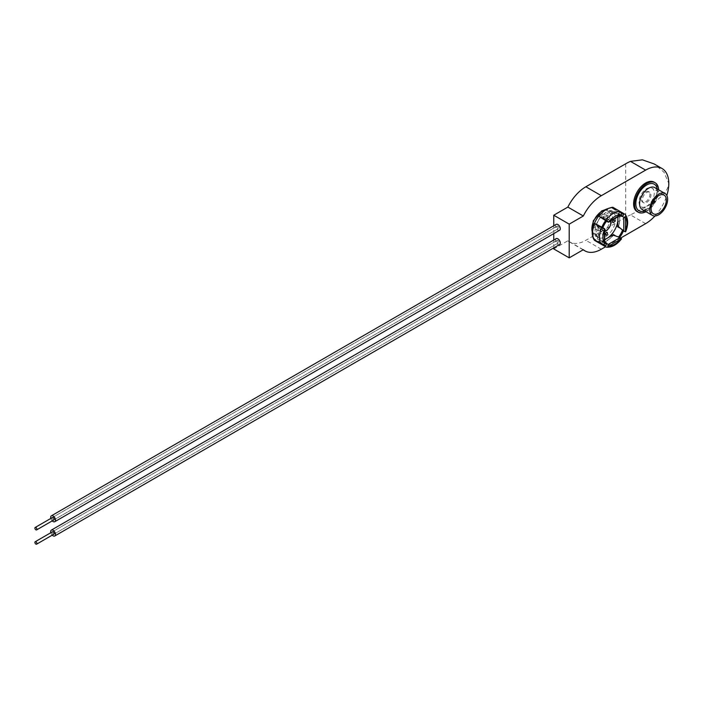 <?xml version="1.0" encoding="UTF-8"?>
<svg xmlns="http://www.w3.org/2000/svg" width="704" height="704" viewBox="0 0 704 704"><rect width="100%" height="100%" fill="white"/><g stroke="black" fill="none" stroke-linecap="round" stroke-linejoin="round"><path stroke-width="0.53" stroke-dasharray="3.52 2.64" d="M645.621 223.652L630.476 214.905C645.163 207.178 666.917 198.264 668.8 183.498L664.048 172.278L654.148 163.953M654.975 215.978A32.78 18.929 120 0 0 666.829 195.439M583.317 249.709L567.855 240.786L553.758 248.926M567.855 240.786A32.78 18.929 120 0 0 569.474 241.93A32.78 18.929 120 0 0 585.869 240.302L625.706 217.307A45.892 26.497 0 0 1 630.476 214.905M620.734 238.014L605.59 246.761M553.758 247.896L553.758 240.046M553.758 233.622L553.758 225.773M646.65 206.272A10.771 6.222 120 0 0 653.69 196.786A10.771 6.222 120 0 0 652.036 188.153A10.771 6.222 120 0 0 646.65 188.681A10.771 6.222 120 0 0 639.61 198.176A10.771 6.222 120 0 0 641.265 206.809A10.771 6.222 120 0 0 646.65 206.272M646.008 211.71A17.002 9.812 120 0 0 646.65 211.358A17.002 9.812 120 0 0 658.654 189.807M637.12 211.605A17.002 9.812 120 0 0 645.621 210.76A17.002 9.812 120 0 0 656.726 195.782A17.002 9.812 120 0 0 654.122 182.16M645.621 201.837A6.072 3.502 120 0 0 649.59 196.495A6.072 3.502 120 0 0 648.657 191.629A6.072 3.502 120 0 0 645.621 191.928A6.072 3.502 120 0 0 641.652 197.278A6.072 3.502 120 0 0 642.585 202.145A6.072 3.502 120 0 0 645.621 201.837M646.65 202.435A6.072 3.502 120 0 0 650.619 197.085A6.072 3.502 120 0 0 649.686 192.218A6.072 3.502 120 0 0 646.65 192.526A6.072 3.502 120 0 0 642.682 197.868A6.072 3.502 120 0 0 643.614 202.734A6.072 3.502 120 0 0 646.65 202.435M620.462 211.675L617.98 210.241A1.214 0.968 -37.9 0 0 616.387 210.69A18.216 10.516 120 0 0 614.548 209.07A18.216 10.516 120 0 0 612.225 208.287A1.214 0.968 97.9 0 1 612.885 207.61M621.025 214.975A16.342 9.434 120 0 0 620.822 214.852A16.342 9.434 120 0 0 618.737 214.148L613.228 211.508A16.342 9.434 120 0 0 608.186 213.083A16.342 9.434 120 0 0 603.152 217.325L606.566 221.179M622.459 230.402A16.342 9.434 120 0 0 622.477 230.358L618.587 226.239A16.342 9.434 120 0 0 618.587 214.606L620.391 215.371M604.71 242.519L603.152 241.34A16.342 9.434 120 0 0 608.186 239.765A16.342 9.434 120 0 0 613.228 235.523L618.737 236.834A16.342 9.434 120 0 0 618.763 236.799M604.771 239.615A16.342 9.434 120 0 0 606.47 238.779A16.342 9.434 120 0 0 608.168 237.653M617.901 220.801A16.342 9.434 120 0 0 617.901 216.876M619.564 215.846L617.901 215.494L617.901 216.806A16.342 9.434 120 0 0 614.645 211.279A16.342 9.434 120 0 0 606.47 212.089A16.342 9.434 120 0 0 595.795 226.494A16.342 9.434 120 0 0 598.303 239.589A16.342 9.434 120 0 0 604.71 239.642M601.322 227.418A6.072 3.502 120 0 0 605.29 222.068A6.072 3.502 120 0 0 604.358 217.202A6.072 3.502 120 0 0 601.322 217.501A6.072 3.502 120 0 0 597.353 222.851A6.072 3.502 120 0 0 598.286 227.718A6.072 3.502 120 0 0 601.322 227.418M610.386 221.144A6.072 3.502 120 0 0 609.506 220.176A6.072 3.502 120 0 0 606.47 220.475A6.072 3.502 120 0 0 602.51 225.826A6.072 3.502 120 0 0 603.434 230.692A6.072 3.502 120 0 0 604.71 230.974M601.322 231.977A1.461 0.845 120 0 0 602.272 230.692A1.461 0.845 120 0 0 602.052 229.522A1.461 0.845 120 0 0 601.322 229.601A1.461 0.845 120 0 0 600.371 230.886A1.461 0.845 120 0 0 600.591 232.047A1.461 0.845 120 0 0 601.322 231.977M605.44 212.942A14.573 8.413 120 0 0 595.927 225.782A14.573 8.413 120 0 0 598.154 237.459A14.573 8.413 120 0 0 605.44 236.738A14.573 8.413 120 0 0 614.962 223.898A14.573 8.413 120 0 0 612.726 212.221A14.573 8.413 120 0 0 605.44 212.942M608.529 219.49A1.461 0.845 120 0 0 609.488 218.205A1.461 0.845 120 0 0 609.259 217.034A1.461 0.845 120 0 0 608.529 217.105A1.461 0.845 120 0 0 607.578 218.39A1.461 0.845 120 0 0 607.807 219.56A1.461 0.845 120 0 0 608.529 219.49M601.322 215.327A1.461 0.845 120 0 0 602.272 214.042A1.461 0.845 120 0 0 602.052 212.872A1.461 0.845 120 0 0 601.322 212.942A1.461 0.845 120 0 0 600.371 214.227A1.461 0.845 120 0 0 600.591 215.398A1.461 0.845 120 0 0 601.322 215.327M606.47 218.293A1.461 0.845 120 0 0 607.42 217.017A1.461 0.845 120 0 0 607.2 215.846A1.461 0.845 120 0 0 606.47 215.917A1.461 0.845 120 0 0 605.519 217.202A1.461 0.845 120 0 0 605.739 218.372A1.461 0.845 120 0 0 606.47 218.293M594.106 227.814A1.461 0.845 120 0 0 595.065 226.53A1.461 0.845 120 0 0 594.836 225.359A1.461 0.845 120 0 0 594.106 225.438A1.461 0.845 120 0 0 593.155 226.714A1.461 0.845 120 0 0 593.384 227.885A1.461 0.845 120 0 0 594.106 227.814M599.262 230.789A1.461 0.845 120 0 0 600.213 229.504A1.461 0.845 120 0 0 599.993 228.334A1.461 0.845 120 0 0 599.262 228.404A1.461 0.845 120 0 0 598.312 229.689A1.461 0.845 120 0 0 598.532 230.859A1.461 0.845 120 0 0 599.262 230.789M621.465 238.955A2.429 0.449 37.7 0 1 620.444 238.63L612.225 233.561A18.216 10.516 120 0 0 616.387 226.354L617.98 226.952A19.422 11.22 120 0 0 617.98 210.241M624.888 214.227A19.422 11.22 -60 0 1 624.888 230.938L617.98 226.952M594.246 239.897A1.214 0.968 142.1 0 1 594.493 238.99A18.216 10.516 120 0 0 596.332 240.61A18.216 10.516 120 0 0 598.655 241.393A1.214 0.968 -82.1 0 0 599.051 242.986M623.603 214.852L616.387 210.69A18.216 10.516 -60 0 1 616.387 226.354L623.603 230.516L622.362 230.349M624.888 230.938A2.429 0.449 -157.7 0 1 625.671 231.66M618.675 236.746L619.441 237.723L612.225 233.561A18.216 10.516 -60 0 1 598.655 241.393L605.871 245.555M603.152 241.34L604.71 239.65M603.574 240.302L604.71 241.56M597.793 226.609L602.835 227.638L597.793 226.609A16.342 9.434 120 0 0 597.793 238.251L602.835 241.701L601.709 243.153L594.493 238.99A18.216 10.516 -60 0 1 594.493 223.326M604.692 243.267A16.342 9.434 120 0 1 604.481 243.153A16.342 9.434 120 0 1 602.835 241.701L598.479 237.362L597.793 238.251M604.358 228.474L604.358 242.378L602.941 241.56M604.358 242.378L604.498 243.769M598.479 226.706L598.479 237.362M613.228 211.508L612.806 212.546L603.574 217.87L603.152 217.325M612.806 212.546L618.675 214.315L619.441 212.45L612.225 208.287A18.216 10.516 -60 0 0 605.44 209.968A18.216 10.516 -60 0 0 598.655 216.119M621.368 214.562L620.092 215.134L618.675 214.315M606.558 221.179L603.574 217.87M623.418 230.956A18.216 10.516 120 0 0 623.603 230.516M601.709 243.153A18.216 10.516 120 0 0 603.205 244.561L596.332 240.61M621.403 213.039A18.216 10.516 120 0 0 619.441 212.45M618.587 226.239L617.901 226.142M617.901 215.494L618.587 214.606M612.806 234.978L613.228 235.523M557.876 226.169A1.408 0.81 -120 0 0 557.172 226.098A1.408 0.81 -120 0 0 556.961 227.225A1.408 0.81 -120 0 0 557.876 228.466A1.408 0.81 -120 0 0 558.58 228.536A1.408 0.81 -120 0 0 558.8 227.41A1.408 0.81 -120 0 0 557.876 226.169A1.408 0.81 -120 0 0 557.172 226.098A1.408 0.81 -120 0 0 556.961 227.225A1.408 0.81 -120 0 0 557.876 228.466A1.408 0.81 -120 0 0 558.58 228.536A1.408 0.81 -120 0 0 558.8 227.41A1.408 0.81 -120 0 0 557.876 226.169M52.369 517.546L557.172 226.098L52.369 517.546A1.408 0.81 -120 0 0 52.158 518.672A1.408 0.81 -120 0 0 53.073 519.913M556.178 224.374A3.397 1.962 -120 0 0 555.658 227.102A3.397 1.962 -120 0 0 557.876 230.094A3.397 1.962 -120 0 0 559.583 230.261M50.82 518.434A3.397 1.962 -120 0 0 52.228 520.881M557.876 240.442A1.408 0.81 -120 0 0 557.172 240.372A1.408 0.81 -120 0 0 556.961 241.498A1.408 0.81 -120 0 0 557.876 242.739A1.408 0.81 -120 0 0 558.58 242.81A1.408 0.81 -120 0 0 558.8 241.683A1.408 0.81 -120 0 0 557.876 240.442A1.408 0.81 -120 0 0 557.172 240.372A1.408 0.81 -120 0 0 556.961 241.498A1.408 0.81 -120 0 0 557.876 242.739A1.408 0.81 -120 0 0 558.58 242.81A1.408 0.81 -120 0 0 558.8 241.683A1.408 0.81 -120 0 0 557.876 240.442M52.369 531.819L557.172 240.372L52.369 531.819A1.408 0.81 -120 0 0 52.158 532.946A1.408 0.81 -120 0 0 53.073 534.186M556.178 238.647A3.397 1.962 -120 0 0 555.658 241.375A3.397 1.962 -120 0 0 557.876 244.367A3.397 1.962 -120 0 0 559.583 244.534M50.82 532.717A3.397 1.962 -120 0 0 52.228 535.154M601.322 249.225L585.869 240.302M625.706 163.777L625.706 217.307M657.29 189.024A15.312 8.844 -60 0 1 646.65 209.986A15.312 8.844 -60 0 1 644.653 210.927M648.542 208.894A12.646 7.304 120 0 0 656.797 197.754A12.646 7.304 120 0 0 654.861 187.616C655.494 188.954 657.668 187.572 656.022 196.671C654.21 202.18 651.262 206.21 647.205 208.762C643.738 210.012 642.074 210.267 642.215 209.519A12.646 7.304 120 0 0 648.542 208.894M601.322 233.367A13.358 7.709 -60 0 1 591.879 227.911A13.358 7.709 -60 0 1 601.322 211.552A13.358 7.709 -60 0 1 610.764 217.008A13.358 7.709 -60 0 1 601.322 233.367M592.231 231.801A14.573 8.413 120 0 0 594.898 235.576A14.573 8.413 120 0 0 602.175 234.854A14.573 8.413 120 0 0 611.697 222.015A14.573 8.413 120 0 0 609.462 210.338A14.573 8.413 120 0 0 604.868 209.924M620.444 238.63A19.422 11.22 -60 0 1 613.21 245.186A19.422 11.22 -60 0 1 605.977 246.981M599.06 242.994A19.422 11.22 120 0 0 606.302 241.199A19.422 11.22 120 0 0 613.536 234.643M620.092 215.134L608.054 222.077M583.132 249.814L569.474 241.93M664.092 195.105L652.036 188.153M649.686 192.218L648.657 191.629M643.614 202.734L642.585 202.145M653.321 213.77L641.265 206.809M598.154 237.459L594.898 235.576L592.214 232.346M620.822 214.852L614.645 211.279M609.506 220.176L604.358 217.202M607.2 232.496L602.052 229.522M614.416 220.009L609.259 217.034M607.2 215.846L602.052 212.872M599.993 228.334L594.836 225.359M598.532 230.859L593.384 227.885M605.739 218.372L600.591 215.398M612.955 222.534L607.807 219.56M612.726 212.221L609.462 210.338L605.334 209.625M605.739 235.022L600.591 232.047M603.434 230.692L598.286 227.718M604.481 243.153L598.303 239.589M621.394 213.022L614.548 209.07M53.777 519.983L558.58 228.536L53.777 519.983M53.777 534.257L558.58 242.81L53.777 534.257"/><path stroke-width="1.06" d="M620.734 238.014L645.621 223.652A32.78 18.929 120 0 0 654.975 215.978M666.829 195.439A32.78 18.929 120 0 0 668.8 183.498A32.78 18.929 120 0 0 662.006 168.494A32.78 18.929 120 0 0 645.621 170.122L601.322 195.694A32.78 18.929 120 0 0 583.317 216.005L567.855 207.082L553.758 215.222L569.21 224.145L583.317 216.005M605.59 246.761L601.322 249.225A32.78 18.929 120 0 1 584.927 250.853A32.78 18.929 120 0 1 583.317 249.709L569.21 257.849L553.758 248.926L553.758 247.896M662.006 168.494L654.148 163.953L642.4 159.826L630.476 161.374A45.892 26.497 0 0 0 625.706 163.777L585.869 186.771A32.78 18.929 120 0 0 567.855 207.082M553.758 240.046L553.758 233.622M553.758 225.773L553.758 215.222M569.21 257.849L569.21 224.145M658.706 213.233A10.771 6.222 120 0 0 665.746 203.738A10.771 6.222 120 0 0 664.092 195.105A10.771 6.222 120 0 0 658.706 195.642A10.771 6.222 120 0 0 651.666 205.137A10.771 6.222 120 0 0 653.321 213.77A10.771 6.222 120 0 0 658.706 213.233M658.706 194.11A12.646 7.304 120 0 0 650.443 205.26A12.646 7.304 120 0 0 652.379 215.389A12.646 7.304 120 0 0 658.706 214.764A12.646 7.304 120 0 0 666.961 203.623A12.646 7.304 120 0 0 665.025 193.486A12.646 7.304 120 0 0 658.706 194.11M658.654 189.807A17.002 9.812 120 0 0 655.151 182.758A17.002 9.812 120 0 0 646.65 183.603A17.002 9.812 120 0 0 635.545 198.581A17.002 9.812 120 0 0 638.15 212.203A17.002 9.812 120 0 0 646.008 211.71M655.151 182.758L654.122 182.16A17.002 9.812 120 0 0 645.621 183.005A17.002 9.812 120 0 0 634.515 197.982A17.002 9.812 120 0 0 637.12 211.605L638.15 212.203M625.346 214.623C628.311 219.014 628.426 224.69 625.671 231.66A2.429 0.449 -157.7 0 1 625.319 231.748L623.779 231.167L623.779 217.263L625.319 216.85A2.429 1.927 -37.9 0 0 625.346 214.623A2.429 1.927 -37.9 0 0 624.888 214.227L620.462 211.675A2.429 1.927 97.9 0 1 621.368 214.562L620.646 214.808A17.002 9.812 120 0 0 614.926 216.436A17.002 9.812 120 0 0 609.206 221.408L608.458 222.015A2.429 0.449 -142.3 0 0 605.977 220.018L598.655 216.119A18.216 10.516 120 0 0 594.493 223.326L594.625 223.722A19.422 11.22 120 0 0 594.625 240.434A1.214 0.968 142.1 0 1 594.246 239.897M612.885 207.61A1.214 0.968 97.9 0 1 613.536 207.671A19.422 11.22 120 0 0 606.302 209.475A19.422 11.22 120 0 0 599.06 216.031M620.391 215.371L622.477 216.304A16.342 9.434 120 0 0 621.025 214.975M618.763 236.799A16.342 9.434 120 0 0 622.459 230.402M608.168 237.653A16.342 9.434 120 0 0 617.901 220.801M617.901 216.876A16.342 9.434 120 0 0 617.892 216.806L617.901 226.142L623.779 231.167M604.71 230.974A6.072 3.502 120 0 0 606.47 230.393A6.072 3.502 120 0 0 610.386 221.144M606.47 234.951A1.461 0.845 120 0 0 607.42 233.666A1.461 0.845 120 0 0 607.2 232.496A1.461 0.845 120 0 0 606.47 232.575A1.461 0.845 120 0 0 605.519 233.86A1.461 0.845 120 0 0 605.739 235.022A1.461 0.845 120 0 0 606.47 234.951M613.686 222.464A1.461 0.845 120 0 0 614.636 221.179A1.461 0.845 120 0 0 614.416 220.009A1.461 0.845 120 0 0 613.686 220.079A1.461 0.845 120 0 0 612.735 221.364A1.461 0.845 120 0 0 612.955 222.534A1.461 0.845 120 0 0 613.686 222.464M604.358 242.378L604.498 243.769A2.429 1.927 142.1 0 1 601.533 244.42L594.625 240.434M601.533 244.42A19.422 11.22 -60 0 1 601.533 227.709L594.625 223.722M604.71 241.56L608.054 244.508L608.458 246.057A2.429 1.927 -82.1 0 1 606.549 247.183A2.429 1.927 -82.1 0 1 605.977 246.981L599.06 242.994A1.214 0.968 -82.1 0 1 599.051 242.986M605.977 220.018A19.422 11.22 -60 0 1 613.21 213.462A19.422 11.22 -60 0 1 620.444 211.666L613.536 207.671M623.779 217.263L622.362 216.445L623.603 214.852A18.216 10.516 120 0 0 621.755 213.233A18.216 10.516 120 0 0 621.403 213.039M622.362 216.445L619.564 215.846M608.054 244.508L620.092 237.565L612.806 234.978L604.71 239.65M620.092 237.565L621.368 238.603A2.429 0.449 37.7 0 1 621.465 238.955C616.801 244.816 611.829 247.562 606.549 247.183M606.637 243.698L604.71 242.519M603.548 244.772L603.187 244.57A18.216 10.516 120 0 0 603.548 244.772A18.216 10.516 120 0 0 605.871 245.555L606.566 243.857A16.342 9.434 120 0 1 604.692 243.267M598.655 216.119L606.566 221.179A16.342 9.434 120 0 0 602.835 227.647L594.493 223.326M601.533 227.709A2.429 0.449 22.3 0 0 604.498 228.87L602.941 227.656M604.358 229.812A17.002 9.812 120 0 0 604.358 243.021L604.358 228.474M608.054 222.077L606.637 221.267M621.368 214.562L620.092 215.134M619.722 237.354A18.216 10.516 120 0 0 623.418 230.956M605.871 220.282A18.216 10.516 120 0 0 601.709 227.489M604.358 243.021L604.498 243.769M608.458 246.057L609.206 245.828A17.002 9.812 120 0 0 620.646 239.219L621.368 238.603M625.319 231.748L625.495 230.815A17.002 9.812 120 0 0 625.495 217.606L625.319 216.85M53.073 519.913A1.408 0.81 -120 0 0 53.777 519.983A1.408 0.81 -120 0 0 53.997 518.857A1.408 0.81 -120 0 0 53.073 517.616A1.408 0.81 -120 0 0 52.369 517.546L35.2 527.454A1.408 0.81 -120 0 0 34.98 528.59A1.408 0.81 -120 0 0 35.904 529.83A1.408 0.81 -120 0 0 36.608 529.901A1.408 0.81 -120 0 0 36.828 528.766A1.408 0.81 -120 0 0 35.904 527.525A1.408 0.81 -120 0 0 35.2 527.454M52.228 520.881A3.397 1.962 -120 0 0 53.073 521.541A3.397 1.962 -120 0 0 54.771 521.708A3.397 1.962 -120 0 0 55.299 518.989A3.397 1.962 -120 0 0 53.073 515.988A3.397 1.962 -120 0 0 51.374 515.821A3.397 1.962 -120 0 0 50.82 518.434M54.771 521.708L559.583 230.261A3.397 1.962 -120 0 0 560.102 227.542A3.397 1.962 -120 0 0 557.876 224.541A3.397 1.962 -120 0 0 556.178 224.374L51.374 515.821M53.073 534.186A1.408 0.81 -120 0 0 53.777 534.257A1.408 0.81 -120 0 0 53.997 533.13A1.408 0.81 -120 0 0 53.073 531.89A1.408 0.81 -120 0 0 52.369 531.819L35.2 541.737A1.408 0.81 -120 0 0 34.98 542.863A1.408 0.81 -120 0 0 35.904 544.104A1.408 0.81 -120 0 0 36.608 544.174A1.408 0.81 -120 0 0 36.828 543.048A1.408 0.81 -120 0 0 35.904 541.807A1.408 0.81 -120 0 0 35.2 541.737M52.228 535.154A3.397 1.962 -120 0 0 53.073 535.814A3.397 1.962 -120 0 0 54.771 535.982A3.397 1.962 -120 0 0 55.299 533.262A3.397 1.962 -120 0 0 53.073 530.262A3.397 1.962 -120 0 0 51.374 530.094A3.397 1.962 -120 0 0 50.82 532.717M54.771 535.982L559.583 244.534A3.397 1.962 -120 0 0 560.102 241.815A3.397 1.962 -120 0 0 557.876 238.814A3.397 1.962 -120 0 0 556.178 238.647L51.374 530.094M645.621 170.122L630.476 161.374M601.322 195.694L585.869 186.771M644.653 210.927A15.312 8.844 -60 0 1 635.87 202.541A15.312 8.844 -60 0 1 646.65 184.976A15.312 8.844 -60 0 1 657.29 189.024M665.025 193.486L654.861 187.616A12.646 7.304 120 0 0 648.542 188.25A12.646 7.304 120 0 0 640.279 199.39A12.646 7.304 120 0 0 642.215 209.519L652.379 215.389M604.868 209.924A14.573 8.413 120 0 0 602.175 211.059A14.573 8.413 120 0 0 592.231 231.801M625.495 217.606L625.495 230.815M620.646 239.219L609.206 245.828M609.206 221.408L620.646 214.808M584.927 250.853L583.132 249.814M598.558 215.873L605.695 209.414C610.702 207.495 613.219 206.879 613.254 207.574M592.214 232.346L593.261 220.836L601.568 210.998L605.334 209.625M620.849 215.098L608.502 222.226M604.71 228.791L604.71 243.056M594.229 223.362C591.492 230.472 591.545 236.095 594.396 240.231M36.608 544.174L53.777 534.257M36.608 529.901L53.777 519.983"/></g></svg>
